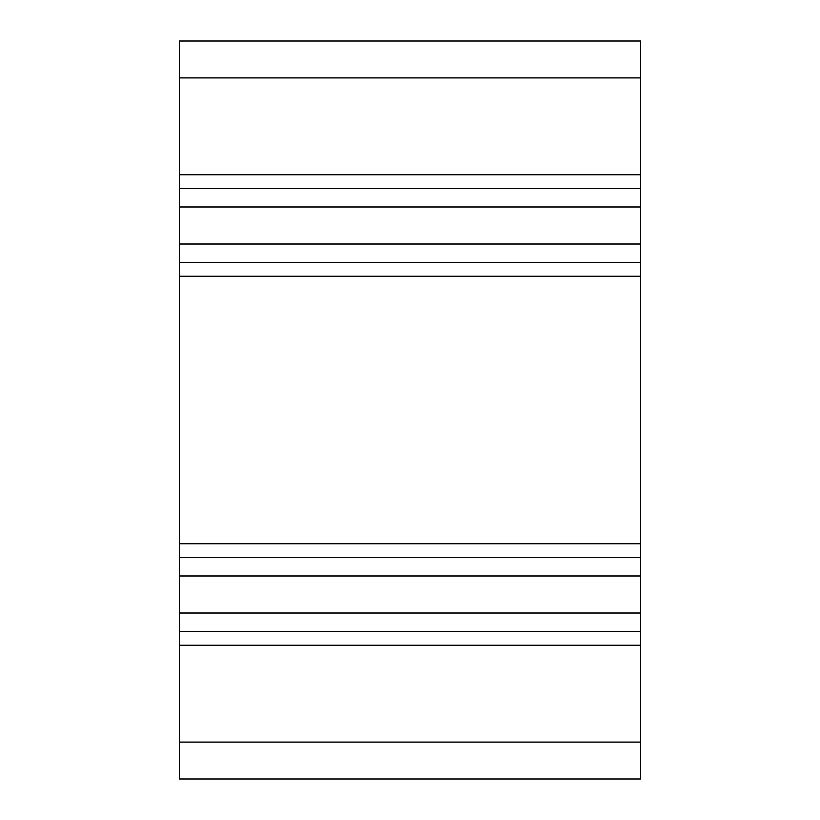 <?xml version="1.0" encoding="UTF-8"?>
<svg xmlns="http://www.w3.org/2000/svg" width="820" height="820" viewBox="0 0 820 820"><rect width="100%" height="100%" fill="white"/><g stroke="black" fill="none" stroke-linecap="round" stroke-linejoin="round"><path stroke-width="1.23" d="M640.625 41L640.625 779L179.375 779L179.375 41L640.625 41M640.625 188.6L179.375 188.6M640.625 262.4L179.375 262.4M640.625 557.6L179.375 557.6M640.625 631.4L179.375 631.4M640.625 77.9L179.375 77.9M640.625 174.762L179.375 174.762M640.625 206.978L179.375 206.978M640.625 244.022L179.375 244.022M640.625 276.237L179.375 276.237M640.625 543.762L179.375 543.762M640.625 575.978L179.375 575.978M640.625 613.022L179.375 613.022M640.625 645.237L179.375 645.237M640.625 742.1L179.375 742.1"/></g></svg>

